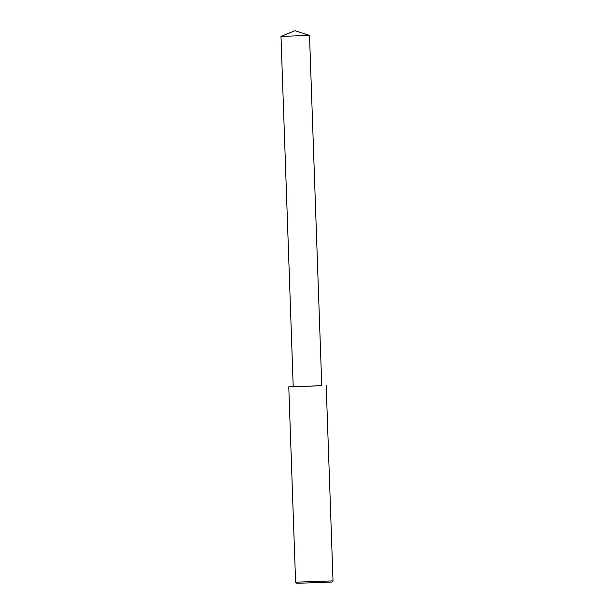 <?xml version="1.0" encoding="UTF-8"?>
<svg xmlns="http://www.w3.org/2000/svg" width="614" height="614" viewBox="0 0 614 614"><rect width="100%" height="100%" fill="white"/><g stroke="black" fill="none" stroke-linecap="round" stroke-linejoin="round"><path stroke-width="0.46" stroke-dasharray="3.07 2.3" d="M333.018 580.867L295.595 582.172M331.89 582.072L296.8 583.3M321.751 385.661L293.216 386.659M321.751 385.722L293.216 386.713M309.517 35.397L280.982 36.387"/><path stroke-width="0.92" d="M295.595 582.172L333.018 580.867L331.89 582.072L296.8 583.3L295.595 582.172L288.772 386.874L321.751 385.661M293.216 386.659L288.772 386.874M280.982 36.395L293.216 386.713L321.751 385.722L309.517 35.397L295.073 30.7L280.982 36.395L309.517 35.397M326.195 385.561L333.018 580.867"/></g></svg>
